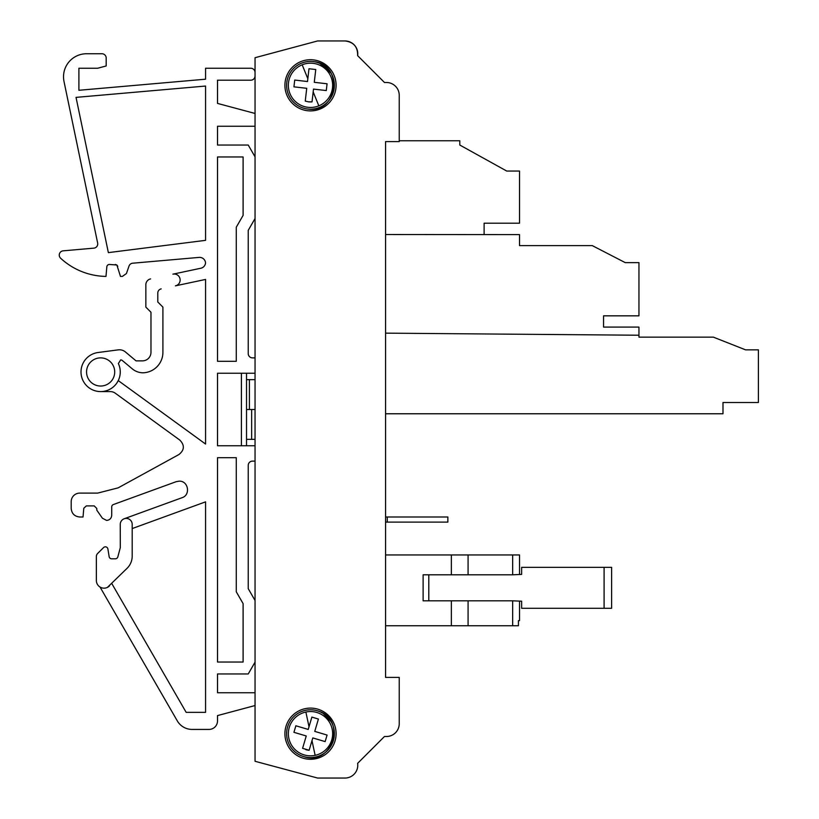 <?xml version="1.0" encoding="UTF-8"?>
<svg xmlns="http://www.w3.org/2000/svg" width="819" height="819" viewBox="0 0 819 819"><rect width="100%" height="100%" fill="white"/><g stroke="black" fill="none" stroke-linecap="round" stroke-linejoin="round"><path stroke-width="1.23" d="M604.094 567.332L611.619 567.332L611.619 608.282L604.094 608.282L604.094 567.332L521.642 567.332L521.642 574.406L512.663 574.795L512.663 554.954L385.575 554.954L385.575 522.112L387.285 522.112L387.285 516.994L447.86 516.994L447.86 522.112L387.285 522.112M399.232 129.678L399.232 95.291L399.232 141.615L385.575 141.615L385.575 677.385L385.575 625.767L512.663 625.767L512.663 600.818L521.642 601.197L521.642 608.282L604.094 608.282M428.798 574.795L428.798 600.818L423.116 600.818L423.116 574.795L428.798 574.795M512.663 600.818L423.116 600.818M423.116 574.795L512.663 574.795M512.663 625.767L518.427 625.767L518.427 620.648L519.522 620.648L519.522 601.197M519.522 574.406L519.522 554.954L512.663 554.954M385.575 333.149L638.953 335.227L638.953 327.088L603.552 327.088L603.552 315.837L638.953 315.837L638.953 262.623L625.235 262.623L592.291 245.618L519.522 245.618L519.522 234.613L385.575 234.521M638.953 335.227L638.953 337.152L713.39 337.152L745.597 349.856L758.394 349.856L758.394 402.508L722.993 402.508L722.993 413.769L385.575 413.769L385.575 516.994L387.285 516.994M484.111 234.521L484.111 223.198L519.522 223.198L519.522 171.048L506.726 171.048L459.797 145.035L459.797 140.766L399.232 140.766M484.541 554.954L462.377 554.954M399.232 95.291A12.797 12.797 0 0 0 386.435 82.494L384.469 82.494L357.627 55.651L384.469 82.494L386.568 82.494M344.973 40.95C353.644 42.015 357.862 46.918 357.627 55.651A12.797 12.797 0 0 0 344.973 40.95L317.608 40.95L255.047 57.709L317.608 40.95M331.122 721.631L323.116 713.4L331.111 721.611M385.575 677.385L399.232 677.385L399.232 723.709A12.797 12.797 0 0 1 386.435 736.506L384.469 736.506L357.627 763.349A12.797 12.797 0 0 1 344.973 778.05A12.797 12.797 0 0 0 357.627 763.349L384.469 736.506L386.435 736.506M255.047 357.883L252.487 357.883A4.269 4.269 0 0 1 248.229 353.624L248.229 230.344L255.047 218.519M255.047 156.849L248.229 145.035L217.516 145.035L217.516 126.259L255.047 126.259L217.516 126.259L217.516 145.035M217.516 103.409L255.047 113.462L217.516 103.409L217.516 80.19L217.516 103.409M250.788 80.19L217.516 80.19L250.788 80.19A4.269 4.269 0 0 0 255.047 75.932M205.569 79.197L78.9 90.285L78.9 83.988L78.9 90.285L205.569 79.197L205.569 68.253L250.788 68.253A4.269 4.269 0 0 1 255.047 72.512M78.9 83.988L78.9 68.253L97.645 68.253L106.183 65.96L106.183 58.016A4.269 4.269 0 0 0 101.914 53.747L86.558 53.747L101.914 53.747M115.305 264.465L116.861 264.998L109.377 264.465A2.559 2.559 0 0 0 106.828 266.81L105.989 276.412A68.253 68.253 0 0 1 60.606 258.21A4.269 4.269 0 0 1 63.135 250.839L93.847 248.147A4.269 4.269 0 0 0 97.645 243.028L64.005 81.48A23.034 23.034 0 0 1 86.558 53.747M117.782 266.37L116.861 264.998L120.475 276.412L122.389 276.412L126.423 273.546L129.023 266.052A4.269 4.269 0 0 1 132.678 263.206L199.078 257.401A5.968 5.968 0 0 1 205.549 262.868A5.968 5.968 0 0 1 200.839 268.233L172.932 274.16A5.968 5.968 0 0 1 180.108 279.381A5.968 5.968 0 0 1 175.409 285.851L205.569 279.433L205.569 444.041L118.253 380.6L116.861 382.995M161.169 288.872A4.269 4.269 0 0 0 157.791 293.048L157.791 302.006L162.909 307.125L162.909 352.344A20.475 20.475 0 0 1 142.844 372.809A17.066 17.066 0 0 1 132.248 368.826L122.318 360.503A2.559 2.559 0 0 0 120.68 359.899L118.366 363.554A19.625 19.625 0 0 1 100.635 391.584L110.278 391.584A8.528 8.528 0 0 1 115.284 393.212L179.873 440.131C184.777 445.26 184.47 450.051 178.962 454.514L118.151 487.858L97.645 493.11L79.73 493.11L97.645 493.11M111.722 515.284L111.722 506.941L111.722 515.284C111.425 518.396 109.715 520.096 106.603 520.403L102.406 518.212L96.796 510.165L96.796 508.466L94.236 505.907L86.343 505.907L83.794 508.241L83.026 516.994L79.73 516.994C74.56 516.482 71.714 513.636 71.202 508.466L71.202 501.637A8.528 8.528 0 0 1 79.73 493.11M111.722 506.941A2.559 2.559 0 0 1 113.411 504.535L176.208 481.674L113.411 504.535M179.126 481.162L176.208 481.674L179.126 481.162C188.35 480.64 190.868 495.055 182.043 497.706L124.181 518.765M120.26 524.375L120.301 547.665L117.823 556.91L120.301 547.665L120.26 524.375A5.968 5.968 0 0 1 126.228 518.407A5.968 5.968 0 0 1 132.197 524.375L132.197 556.111A17.066 17.066 0 0 1 127.201 568.181L107.453 587.356M111.814 583.568L186.169 712.356L205.569 712.356L205.569 501.852L132.197 528.562M217.516 720.894L217.516 715.591L255.047 705.538L217.516 715.591L217.516 720.894A8.528 8.528 0 0 1 208.978 729.422L192.086 729.422A17.066 17.066 0 0 1 177.303 720.894L100.01 587.008M217.516 673.965L217.516 692.741L255.047 692.741L217.516 692.741L217.516 673.965L248.229 673.965L255.047 662.151M255.047 600.481L248.229 588.656L248.229 465.376A4.269 4.269 0 0 1 252.487 461.117L255.047 461.117L252.487 461.117A4.269 4.269 0 0 0 248.229 465.376L248.229 588.656M255.047 373.239L217.516 373.239L217.516 445.761L255.047 445.761M217.516 156.972L217.516 361.302L236.281 361.302L236.281 227.191L243.11 215.366L243.11 156.972L217.516 156.972M108.364 252.621L205.569 240.346L205.569 86.046L76.034 97.379L108.364 252.621L205.569 240.346L205.569 86.046L76.034 97.379L108.364 252.621M236.281 457.698L217.516 457.698L217.516 662.028L243.11 662.028L243.11 603.634L236.281 591.809L236.281 457.698M252.487 357.883A4.269 4.269 0 0 1 248.229 353.624M205.569 68.253L250.788 68.253M78.9 76.781L78.9 68.253L87.428 68.253M106.183 65.96L106.183 58.016M129.023 266.052L126.423 273.546L122.389 276.412M205.549 262.868A5.968 5.968 0 0 1 200.839 268.233M71.202 501.637L71.202 508.466C71.714 513.636 74.56 516.482 79.73 516.994M106.603 520.403L102.406 518.212M109.47 585.923L109.48 585.913A7.678 7.678 0 0 1 96.366 580.476L96.366 556.531A4.31 4.31 0 0 1 97.615 553.511L103.532 547.604A2.559 2.559 0 0 1 107.903 549.017A2.559 2.559 0 0 0 103.532 547.604M208.978 729.422L192.086 729.422M255.047 379.637L249.416 379.637L249.416 409.5L255.047 409.5M249.416 409.5L246.519 409.5M249.416 379.637L246.519 379.637M246.519 439.363L255.047 439.363M251.658 439.363L251.658 409.5M241.4 373.239L241.4 445.761M150.972 312.244L150.972 352.344A8.528 8.528 0 0 1 150.368 355.477A8.528 8.528 0 0 0 150.972 352.344L150.972 312.244L145.854 307.125L145.854 284.756A5.968 5.968 0 0 1 150.583 278.91M98.075 352.508A19.625 19.625 0 0 0 81.05 373.249A19.625 19.625 0 0 0 100.635 391.584A19.625 19.625 0 0 1 81.05 373.249A19.625 19.625 0 0 1 98.075 352.508L118.182 349.867A9.388 9.388 0 0 1 125.44 351.975L136.036 360.872L125.44 351.975M317.608 778.05L344.973 778.05L317.608 778.05L255.047 761.291L255.047 57.709M316.503 62.193L319.574 63.217L316.503 62.193M319.738 63.278L331.091 73.208L319.738 63.278M333.63 91.308L333.231 92.68L333.63 91.308M296.621 68.069A22.133 22.133 0 0 1 302.18 64.803A22.133 22.133 0 0 0 307.975 107.309A22.133 22.133 0 0 0 332.442 82.32A22.133 22.133 0 0 0 302.18 64.803L307.831 78.716L308.978 68.745L315.755 69.523L314.281 82.309L327.068 83.784L326.29 90.561L313.503 89.097L312.029 101.873L308.599 101.843L305.252 101.095L306.726 88.309L293.939 86.845L294.717 80.057L307.504 81.531L307.831 78.716M320.26 711.885L322.952 713.298L320.26 711.885M332.309 743.447L330.886 746.14L332.309 743.447M321.478 752.917A22.133 22.133 0 0 1 315.141 755.333A22.133 22.133 0 0 0 316.82 712.469A22.133 22.133 0 0 0 288.38 732.821A22.133 22.133 0 0 0 315.141 755.333L311.988 740.652L309.132 750.265L302.59 748.32L306.255 735.984L293.929 732.319L295.874 725.777L308.21 729.442L311.875 717.106L318.417 719.051L314.752 731.387L327.078 735.063L325.133 741.604L312.797 737.929L309.132 750.265A16.636 16.636 0 0 1 305.763 749.631M310.503 708.097A25.594 25.594 0 0 0 284.91 733.691A25.594 25.594 0 0 0 310.503 759.285A25.594 25.594 0 0 0 336.097 733.691A25.594 25.594 0 0 0 310.503 708.097M310.503 59.715A25.594 25.594 0 0 0 284.91 85.309A25.594 25.594 0 0 0 310.503 110.903A25.594 25.594 0 0 0 336.097 85.309A25.594 25.594 0 0 0 310.503 59.715M333.425 740.407A23.884 23.884 0 0 0 317.311 710.79A23.884 23.884 0 0 0 287.612 726.873A23.884 23.884 0 0 0 303.695 756.582A23.884 23.884 0 0 0 333.374 740.591M334.244 87.961A23.884 23.884 0 0 0 313.237 61.579A23.884 23.884 0 0 0 286.773 82.576A23.884 23.884 0 0 0 307.77 109.04A23.884 23.884 0 0 0 334.224 88.135M303.695 756.582C332.811 766.768 347.266 718.171 317.311 710.79A23.884 23.884 0 0 0 287.612 726.873A23.884 23.884 0 0 0 303.695 756.582C332.811 766.768 347.266 718.171 317.311 710.79M307.77 109.04C338.216 114.025 344.011 63.647 313.237 61.579A23.884 23.884 0 0 0 286.773 82.576A23.884 23.884 0 0 0 307.77 109.04C338.216 114.025 344.011 63.647 313.237 61.579M315.755 69.523L314.281 82.309M294.717 80.057L307.504 81.531L308.978 68.745M305.252 101.095L306.726 88.309L293.939 86.845M308.599 101.843A16.636 16.636 0 0 0 312.029 101.873L313.175 91.912L318.826 105.825M326.29 90.561L313.503 89.097M318.417 719.051L314.752 731.387M295.874 725.777L308.21 729.442L311.875 717.106M302.59 748.32L306.255 735.984L293.929 732.319M325.133 741.604L312.797 737.929M117.823 556.91A2.559 2.559 0 0 1 115.346 558.804L111.66 558.804A2.559 2.559 0 0 1 109.142 556.654L107.903 549.017L109.142 556.654M145.577 360.268A8.528 8.528 0 0 1 142.434 360.872L136.036 360.872L142.434 360.872A8.528 8.528 0 0 0 150.368 355.477M111.66 558.804A2.559 2.559 0 0 1 110.002 558.2M100.635 357.883A14.077 14.077 0 0 1 114.711 371.959A14.077 14.077 0 0 1 100.635 386.036A14.077 14.077 0 0 1 86.558 371.959A14.077 14.077 0 0 1 100.635 357.883M246.519 373.239L246.519 445.761M399.232 723.709L399.232 691.031M468.079 625.767L468.079 600.818M451.351 600.818L451.351 625.767M451.351 574.795L451.351 554.954M468.079 554.954L468.079 574.795M305.866 712.039L309.009 726.729"/></g></svg>
